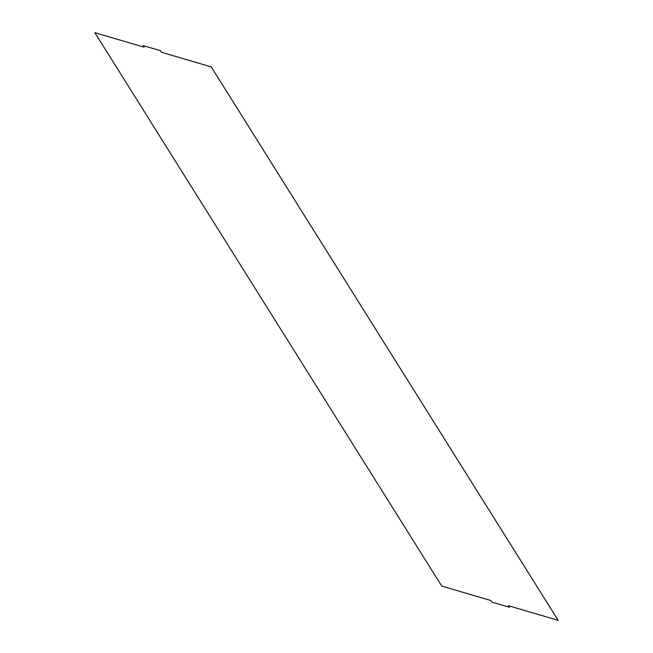 <?xml version="1.0" encoding="UTF-8"?>
<svg xmlns="http://www.w3.org/2000/svg" width="653" height="653" viewBox="0 0 653 653"><rect width="100%" height="100%" fill="white"/><g stroke="black" fill="none" stroke-linecap="round" stroke-linejoin="round"><path stroke-width="0.98" d="M509.381 607.266L508.401 605.706L509.381 607.266L508.401 605.706L509.381 607.257L492.068 602.172L491.097 600.613L441.763 586.092L94.824 32.658L144.158 47.179L143.187 45.62L160.499 50.697L143.187 45.62L160.499 50.697L161.471 52.273L160.499 50.697L161.471 52.273L211.237 66.916L558.168 620.35L211.237 66.908L161.471 52.256L211.237 66.908L558.176 620.342L508.401 605.706L509.381 607.266L492.068 602.172L491.097 600.613L441.763 586.092L491.097 600.613L492.068 602.172L509.381 607.266L508.409 605.698L558.168 620.35L211.237 66.916L161.471 52.273L160.491 50.714L143.187 45.62L144.158 47.179L94.824 32.658L441.763 586.092L94.824 32.658L144.158 47.179L94.824 32.658M161.471 52.273L211.237 66.908L161.471 52.273L160.491 50.714L143.187 45.62L144.158 47.179M211.237 66.916L558.168 620.35L508.401 605.706M211.237 66.908L558.168 620.35M143.187 45.62L160.491 50.714M160.499 50.697L161.471 52.256"/></g></svg>
